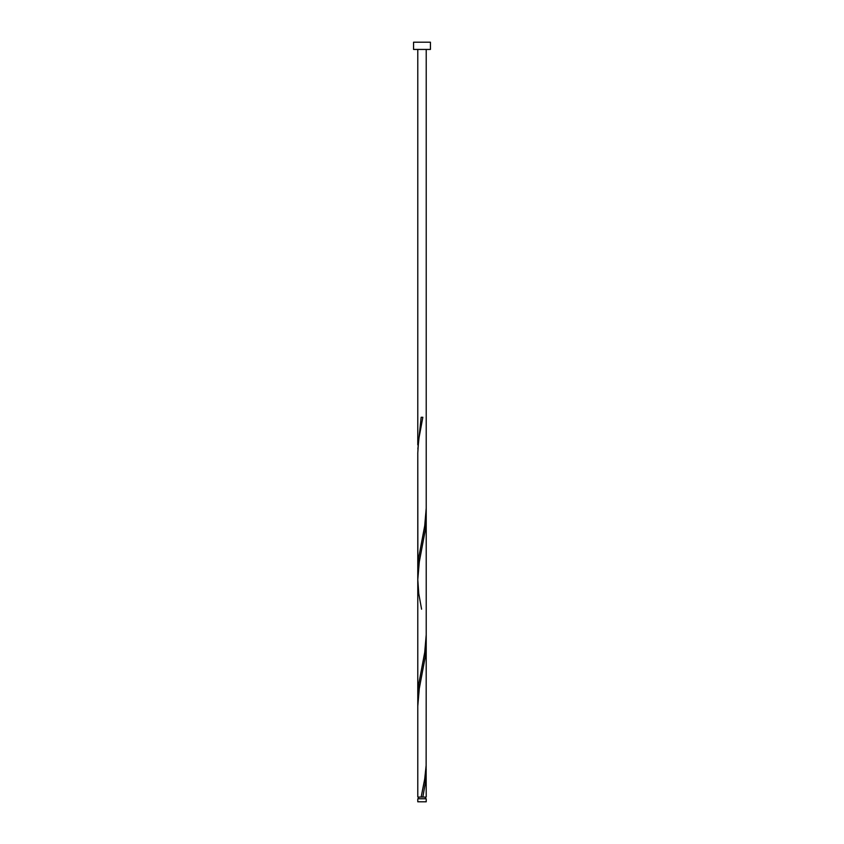<?xml version="1.0" encoding="UTF-8"?>
<svg xmlns="http://www.w3.org/2000/svg" width="844" height="844" viewBox="0 0 844 844"><rect width="100%" height="100%" fill="white"/><g stroke="black" fill="none" stroke-linecap="round" stroke-linejoin="round"><path stroke-width="1.27" d="M426.22 801.8L417.78 801.8L417.78 798.762L426.22 798.762L426.22 801.8M425.376 798.762L425.376 797.074M418.624 798.762L418.624 797.074M430.44 49.437L413.56 49.437L413.56 42.2L430.44 42.2L430.44 49.437M421.156 797.074L424.711 778.991L426.136 765.424L426.22 642.864L425.239 656.906L419.289 688.556L417.78 706.164L417.78 797.074L426.22 797.074L426.136 765.424M422.844 797.074L425.239 783.506L426.22 769.464M417.78 706.164L417.78 570.998L418.761 557.441L424.711 525.791L426.22 508.183L426.22 634.783L424.711 652.391L418.761 684.041L417.864 702.124M421.578 609.189L418.761 593.606L417.78 579.564L417.78 698.083L417.78 452.964L418.635 439.882L422.844 417.274L421.156 417.274L417.864 448.924M417.864 575.524L417.78 452.964L417.78 579.564L419.289 561.956L425.239 530.306L426.136 512.224M417.78 444.883L417.78 49.437M426.22 642.864L426.22 516.264M426.22 508.183L426.22 49.437"/></g></svg>
